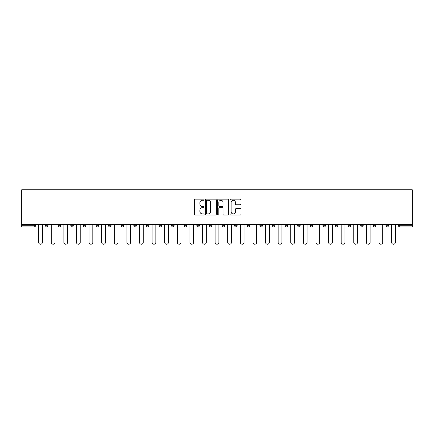 <?xml version="1.0" encoding="UTF-8"?>
<svg xmlns="http://www.w3.org/2000/svg" width="434" height="434" viewBox="0 0 434 434"><rect width="100%" height="100%" fill="white"/><g stroke="black" fill="none" stroke-linecap="round" stroke-linejoin="round"><path stroke-width="0.65" d="M204.072 199.727A0.553 0.553 0 0 0 203.519 199.168L195.088 199.168A0.792 0.792 0 0 0 194.296 199.965L194.296 214.239A0.792 0.792 0 0 0 195.088 215.031L203.519 215.031A0.553 0.553 0 0 0 204.072 214.477A0.553 0.553 0 0 0 203.519 213.924L202.428 213.924A2.539 2.539 0 0 1 199.89 211.385L199.89 210.197A2.539 2.539 0 0 1 202.428 207.658L203.519 207.658A0.553 0.553 0 0 0 204.072 207.099A0.553 0.553 0 0 0 203.519 206.546L202.428 206.546A2.539 2.539 0 0 1 199.89 204.007L199.89 202.819A2.539 2.539 0 0 1 202.428 200.28L203.519 200.28A0.553 0.553 0 0 0 204.072 199.727M240.181 204.761A0.792 0.792 0 0 0 240.973 203.969L240.973 199.965A0.792 0.792 0 0 0 240.181 199.168L230.823 199.168A0.792 0.792 0 0 0 230.025 199.965L230.025 214.239A0.792 0.792 0 0 0 230.823 215.031L240.181 215.031A0.792 0.792 0 0 0 240.973 214.239L240.973 209.4A0.792 0.792 0 0 0 240.181 208.608L236.172 208.608A0.792 0.792 0 0 0 235.38 209.4L235.38 211.803A2.121 2.121 0 0 1 233.259 213.924A2.121 2.121 0 0 1 231.138 211.803L231.138 202.401A2.121 2.121 0 0 1 233.259 200.28A2.121 2.121 0 0 1 235.38 202.401L235.38 203.969A0.792 0.792 0 0 0 236.172 204.761L240.181 204.761M412.3 224.432L21.7 224.432L21.7 189.772L412.3 189.772L412.3 226.939L399.774 226.939A1.21 1.21 0 0 1 398.564 225.729L398.564 224.432M216.306 199.965A0.792 0.792 0 0 0 215.514 199.168L206.155 199.168A0.792 0.792 0 0 0 205.363 199.965L205.363 214.239A0.792 0.792 0 0 0 206.155 215.031L215.514 215.031A0.792 0.792 0 0 0 216.306 214.239L216.306 199.965M218.486 199.168L227.845 199.168A0.792 0.792 0 0 1 228.637 199.965L228.637 214.239A0.792 0.792 0 0 1 227.845 215.031L223.841 215.031A0.792 0.792 0 0 1 223.049 214.239L223.049 208.45A0.792 0.792 0 0 0 222.257 207.658L219.599 207.658A0.792 0.792 0 0 0 218.807 208.45L218.807 214.477A0.553 0.553 0 0 1 218.248 215.031A0.553 0.553 0 0 1 217.694 214.477L217.694 199.965A0.792 0.792 0 0 1 218.486 199.168M35.436 224.432L35.436 225.729A1.21 1.21 0 0 1 34.226 226.939L21.7 226.939L21.7 225.729L34.226 225.729L34.226 224.432M21.7 224.432L21.7 225.729M48.044 224.432L48.044 225.729L45.619 225.729A1.21 1.21 0 0 0 46.829 226.939A1.21 1.21 0 0 1 45.619 225.729L45.619 224.432M34.226 226.939A1.21 1.21 0 0 0 35.436 225.729L34.226 225.729L34.226 226.939M58.221 224.432L58.221 225.729L58.221 224.432M60.646 224.432L60.646 225.729L60.646 224.432M73.254 224.432L73.254 225.729L70.829 225.729A1.21 1.21 0 0 0 72.039 226.939A1.21 1.21 0 0 1 70.829 225.729L70.829 224.432M83.431 224.432L83.431 225.729L83.431 224.432M85.856 224.432L85.856 225.729L85.856 224.432M98.464 225.729A1.21 1.21 0 0 1 97.249 226.939A1.21 1.21 0 0 0 98.464 225.729L98.464 224.432L98.464 225.729L96.039 225.729A1.21 1.21 0 0 0 97.249 226.939A1.21 1.21 0 0 1 96.039 225.729L96.039 224.432M111.066 224.432L111.066 225.729A1.21 1.21 0 0 1 109.856 226.939A1.21 1.21 0 0 1 108.641 225.729L108.641 224.432M121.249 225.729L123.674 225.729L123.674 224.432L123.674 225.729A1.21 1.21 0 0 1 122.459 226.939A1.21 1.21 0 0 1 121.249 225.729L121.249 224.432M133.856 225.729L136.276 225.729L136.276 224.432L136.276 225.729A1.21 1.21 0 0 1 135.066 226.939A1.21 1.21 0 0 1 133.856 225.729L133.856 224.432M148.884 224.432L148.884 225.729A1.21 1.21 0 0 1 147.674 226.939A1.21 1.21 0 0 1 146.459 225.729L146.459 224.432M159.066 224.432L159.066 225.729L159.066 224.432M161.486 224.432L161.486 225.729L161.486 224.432M174.094 224.432L174.094 225.729A1.21 1.21 0 0 1 172.884 226.939A1.21 1.21 0 0 1 171.669 225.729L171.669 224.432M184.276 224.432L184.276 225.729L184.276 224.432M186.701 224.432L186.701 225.729A1.21 1.21 0 0 1 185.486 226.939A1.21 1.21 0 0 1 184.276 225.729L186.701 225.729M199.304 224.432L199.304 225.729L196.879 225.729A1.21 1.21 0 0 0 198.094 226.939A1.21 1.21 0 0 1 196.879 225.729L196.879 224.432M209.486 225.729L211.911 225.729L211.911 224.432L211.911 225.729A1.21 1.21 0 0 1 210.696 226.939A1.21 1.21 0 0 1 209.486 225.729L209.486 224.432M222.089 225.729L224.514 225.729L224.514 224.432L224.514 225.729A1.21 1.21 0 0 1 223.304 226.939A1.21 1.21 0 0 1 222.089 225.729L222.089 224.432M237.121 224.432L237.121 225.729A1.21 1.21 0 0 1 235.906 226.939A1.21 1.21 0 0 1 234.696 225.729L234.696 224.432M248.514 226.939A1.21 1.21 0 0 0 249.724 225.729L249.724 224.432L249.724 225.729A1.21 1.21 0 0 1 248.514 226.939A1.21 1.21 0 0 1 247.299 225.729L247.299 224.432M262.331 224.432L262.331 225.729A1.21 1.21 0 0 1 261.116 226.939A1.21 1.21 0 0 1 259.906 225.729L259.906 224.432M274.934 224.432L274.934 225.729A1.21 1.21 0 0 1 273.724 226.939A1.21 1.21 0 0 1 272.514 225.729L272.514 224.432M285.116 224.432L285.116 225.729L285.116 224.432M287.541 224.432L287.541 225.729A1.21 1.21 0 0 1 286.326 226.939A1.21 1.21 0 0 1 285.116 225.729L287.541 225.729M297.724 224.432L297.724 225.729L297.724 224.432M300.144 224.432L300.144 225.729A1.21 1.21 0 0 1 298.934 226.939A1.21 1.21 0 0 1 297.724 225.729L300.144 225.729A1.21 1.21 0 0 1 298.934 226.939M310.326 224.432L310.326 225.729L310.326 224.432M312.751 224.432L312.751 225.729A1.21 1.21 0 0 1 311.541 226.939A1.21 1.21 0 0 1 310.326 225.729A1.21 1.21 0 0 0 311.541 226.939A1.21 1.21 0 0 0 312.751 225.729L310.326 225.729A1.21 1.21 0 0 0 311.541 226.939M322.934 224.432L322.934 225.729L322.934 224.432M325.359 224.432L325.359 225.729A1.21 1.21 0 0 1 324.144 226.939A1.21 1.21 0 0 1 322.934 225.729A1.21 1.21 0 0 0 324.144 226.939A1.21 1.21 0 0 0 325.359 225.729L322.934 225.729A1.21 1.21 0 0 0 324.144 226.939M336.751 226.939A1.21 1.21 0 0 0 337.961 225.729L337.961 224.432L337.961 225.729A1.21 1.21 0 0 1 336.751 226.939A1.21 1.21 0 0 1 335.536 225.729L335.536 224.432M350.569 224.432L350.569 225.729L348.144 225.729A1.21 1.21 0 0 0 349.354 226.939A1.21 1.21 0 0 1 348.144 225.729L348.144 224.432M363.171 224.432L363.171 225.729A1.21 1.21 0 0 1 361.961 226.939A1.21 1.21 0 0 1 360.746 225.729L360.746 224.432M373.354 224.432L373.354 225.729L373.354 224.432M375.779 224.432L375.779 225.729L375.779 224.432M388.381 224.432L388.381 225.729A1.21 1.21 0 0 1 387.171 226.939A1.21 1.21 0 0 1 385.956 225.729L385.956 224.432M46.829 226.939A1.21 1.21 0 0 0 48.044 225.729A1.21 1.21 0 0 1 46.829 226.939A1.21 1.21 0 0 1 45.619 225.729M59.436 226.939A1.21 1.21 0 0 1 58.221 225.729L60.646 225.729A1.21 1.21 0 0 1 59.436 226.939M72.039 226.939A1.21 1.21 0 0 0 73.254 225.729A1.21 1.21 0 0 1 72.039 226.939A1.21 1.21 0 0 1 70.829 225.729M84.646 226.939A1.21 1.21 0 0 1 83.431 225.729A1.21 1.21 0 0 0 84.646 226.939A1.21 1.21 0 0 0 85.856 225.729A1.21 1.21 0 0 1 84.646 226.939A1.21 1.21 0 0 1 83.431 225.729L85.856 225.729M160.276 226.939A1.21 1.21 0 0 1 159.066 225.729L161.486 225.729A1.21 1.21 0 0 1 160.276 226.939M196.879 225.729A1.21 1.21 0 0 0 198.094 226.939A1.21 1.21 0 0 0 199.304 225.729M348.144 225.729A1.21 1.21 0 0 0 349.354 226.939A1.21 1.21 0 0 0 350.569 225.729M374.564 226.939A1.21 1.21 0 0 1 373.354 225.729A1.21 1.21 0 0 0 374.564 226.939A1.21 1.21 0 0 0 375.779 225.729A1.21 1.21 0 0 1 374.564 226.939A1.21 1.21 0 0 1 373.354 225.729L375.779 225.729M399.774 224.432L399.774 226.939A1.21 1.21 0 0 1 398.564 225.729L412.3 225.729M207.029 200.28A0.553 0.553 0 0 0 206.47 200.833L206.47 213.365A0.553 0.553 0 0 0 207.029 213.924L208.179 213.924A2.539 2.539 0 0 0 210.712 211.385L210.712 202.819A2.539 2.539 0 0 0 208.179 200.28L207.029 200.28M223.049 202.445A2.121 2.121 0 0 0 220.928 200.318A2.121 2.121 0 0 0 218.807 202.445L218.807 205.754A0.792 0.792 0 0 0 219.599 206.546L222.257 206.546A0.792 0.792 0 0 0 223.049 205.754L223.049 202.445M38.669 224.432L38.669 242.373A1.861 1.861 0 0 0 40.525 244.228A1.861 1.861 0 0 0 42.386 242.373L42.386 224.432M51.272 224.432L51.272 242.373A1.861 1.861 0 0 0 53.132 244.228A1.861 1.861 0 0 0 54.993 242.373L54.993 224.432M63.879 224.432L63.879 242.373A1.861 1.861 0 0 0 65.74 244.228A1.861 1.861 0 0 0 67.596 242.373L67.596 224.432M76.482 224.432L76.482 242.373A1.861 1.861 0 0 0 78.342 244.228A1.861 1.861 0 0 0 80.203 242.373L80.203 224.432M89.089 224.432L89.089 242.373A1.861 1.861 0 0 0 90.95 244.228A1.861 1.861 0 0 0 92.805 242.373L92.805 224.432M101.697 224.432L101.697 242.373A1.861 1.861 0 0 0 103.552 244.228A1.861 1.861 0 0 0 105.413 242.373L105.413 224.432M114.299 224.432L114.299 242.373A1.861 1.861 0 0 0 116.16 244.228A1.861 1.861 0 0 0 118.015 242.373L118.015 224.432M126.907 224.432L126.907 242.373A1.861 1.861 0 0 0 128.762 244.228A1.861 1.861 0 0 0 130.623 242.373L130.623 224.432M139.509 224.432L139.509 242.373A1.861 1.861 0 0 0 141.37 244.228A1.861 1.861 0 0 0 143.225 242.373L143.225 224.432M152.117 224.432L152.117 242.373A1.861 1.861 0 0 0 153.972 244.228A1.861 1.861 0 0 0 155.833 242.373L155.833 224.432M164.719 224.432L164.719 242.373A1.861 1.861 0 0 0 166.58 244.228A1.861 1.861 0 0 0 168.435 242.373L168.435 224.432M177.327 224.432L177.327 242.373A1.861 1.861 0 0 0 179.182 244.228A1.861 1.861 0 0 0 181.043 242.373L181.043 224.432M189.929 224.432L189.929 242.373A1.861 1.861 0 0 0 191.79 244.228A1.861 1.861 0 0 0 193.645 242.373L193.645 224.432M202.537 224.432L202.537 242.373A1.861 1.861 0 0 0 204.392 244.228A1.861 1.861 0 0 0 206.253 242.373L206.253 224.432M215.139 224.432L215.139 242.373A1.861 1.861 0 0 0 217 244.228A1.861 1.861 0 0 0 218.861 242.373L218.861 224.432M227.747 224.432L227.747 242.373A1.861 1.861 0 0 0 229.608 244.228A1.861 1.861 0 0 0 231.463 242.373L231.463 224.432M240.355 224.432L240.355 242.373A1.861 1.861 0 0 0 242.21 244.228A1.861 1.861 0 0 0 244.071 242.373L244.071 224.432M252.957 224.432L252.957 242.373A1.861 1.861 0 0 0 254.818 244.228A1.861 1.861 0 0 0 256.673 242.373L256.673 224.432M265.565 224.432L265.565 242.373A1.861 1.861 0 0 0 267.42 244.228A1.861 1.861 0 0 0 269.281 242.373L269.281 224.432M278.167 224.432L278.167 242.373A1.861 1.861 0 0 0 280.028 244.228A1.861 1.861 0 0 0 281.883 242.373L281.883 224.432M290.775 224.432L290.775 242.373A1.861 1.861 0 0 0 292.63 244.228A1.861 1.861 0 0 0 294.491 242.373L294.491 224.432M303.377 224.432L303.377 242.373A1.861 1.861 0 0 0 305.238 244.228A1.861 1.861 0 0 0 307.093 242.373L307.093 224.432M315.985 224.432L315.985 242.373A1.861 1.861 0 0 0 317.84 244.228A1.861 1.861 0 0 0 319.701 242.373L319.701 224.432M328.587 224.432L328.587 242.373A1.861 1.861 0 0 0 330.448 244.228A1.861 1.861 0 0 0 332.303 242.373L332.303 224.432M341.195 224.432L341.195 242.373A1.861 1.861 0 0 0 343.05 244.228A1.861 1.861 0 0 0 344.911 242.373L344.911 224.432M353.797 224.432L353.797 242.373A1.861 1.861 0 0 0 355.658 244.228A1.861 1.861 0 0 0 357.518 242.373L357.518 224.432M366.404 224.432L366.404 242.373A1.861 1.861 0 0 0 368.26 244.228A1.861 1.861 0 0 0 370.121 242.373L370.121 224.432M379.007 224.432L379.007 242.373A1.861 1.861 0 0 0 380.868 244.228A1.861 1.861 0 0 0 382.728 242.373L382.728 224.432M391.614 224.432L391.614 242.373A1.861 1.861 0 0 0 393.475 244.228A1.861 1.861 0 0 0 395.331 242.373L395.331 224.432M97.249 226.939A1.21 1.21 0 0 1 96.039 225.729M111.066 225.729L108.641 225.729M148.884 225.729L146.459 225.729M174.094 225.729L171.669 225.729M237.121 225.729L234.696 225.729M249.724 225.729L247.299 225.729M262.331 225.729L259.906 225.729M274.934 225.729L272.514 225.729M337.961 225.729L335.536 225.729M363.171 225.729L360.746 225.729M388.381 225.729L385.956 225.729M399.774 226.939A1.21 1.21 0 0 1 398.564 225.729"/></g></svg>
